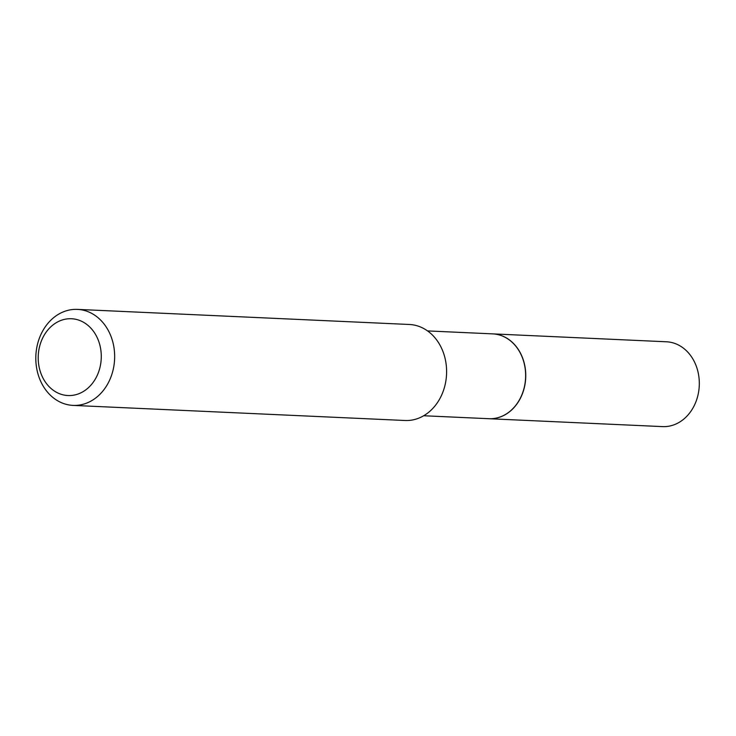 <?xml version="1.0" encoding="UTF-8"?>
<svg xmlns="http://www.w3.org/2000/svg" width="736" height="736" viewBox="0 0 736 736"><rect width="100%" height="100%" fill="white"/><g stroke="black" fill="none" stroke-linecap="round" stroke-linejoin="round"><path stroke-width="1.1" d="M488.925 418.72A42.458 34.822 -87.4 0 0 488.98 418.72L662.547 426.613A42.458 34.822 -87.4 0 0 696.624 399.85A42.458 34.822 -87.4 0 0 666.402 341.78L492.844 333.886A42.458 34.822 -87.4 0 0 492.789 333.886M488.98 418.72A42.458 34.822 -87.4 0 0 523.066 391.957A42.458 34.822 -87.4 0 0 492.844 333.886M423.688 415.748L488.87 418.71A42.458 34.822 -87.4 0 0 524.759 385.038A42.458 34.822 -87.4 0 0 504.234 336.84A42.458 34.822 -87.4 0 0 492.724 333.877L427.542 330.915M57.583 392.858A38.447 31.528 -87.4 0 0 98.845 371.312A38.447 31.528 -87.4 0 0 81.898 321.42A38.447 31.528 -87.4 0 0 40.636 342.967A38.447 31.528 -87.4 0 0 57.583 392.858M60.03 402.04A48.052 39.413 -87.4 0 0 73.048 405.398A48.052 39.413 -87.4 0 0 113.666 367.282A48.052 39.413 -87.4 0 0 90.436 312.736A48.052 39.413 -87.4 0 0 77.418 309.387A48.052 39.413 -87.4 0 0 36.8 347.493A48.052 39.413 -87.4 0 0 60.03 402.04M73.048 405.398L404.993 420.495A48.052 39.413 -87.4 0 0 445.611 382.389A48.052 39.413 -87.4 0 0 422.381 327.842A48.052 39.413 -87.4 0 0 409.363 324.484L77.418 309.387"/></g></svg>
